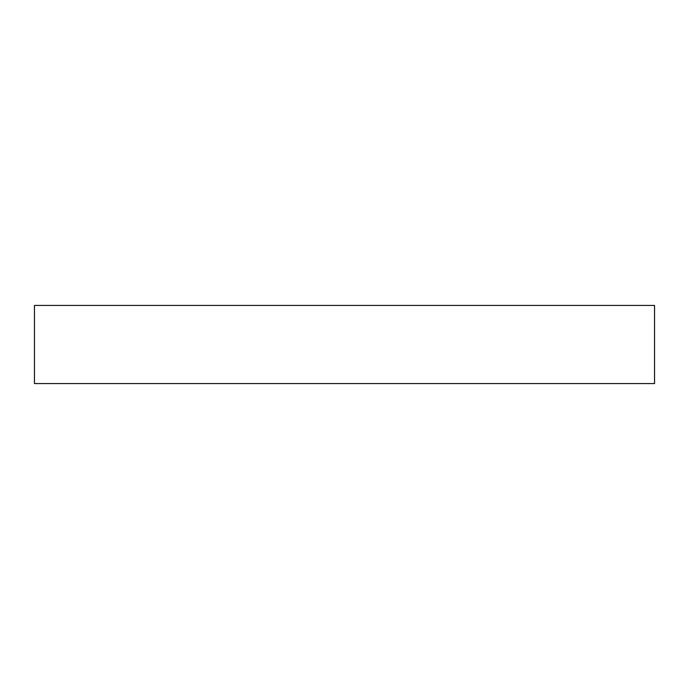 <?xml version="1.0" encoding="UTF-8"?>
<svg xmlns="http://www.w3.org/2000/svg" width="689" height="689" viewBox="0 0 689 689"><rect width="100%" height="100%" fill="white"/><g stroke="black" fill="none" stroke-linecap="round" stroke-linejoin="round"><path stroke-width="1.03" d="M654.55 305.434L654.55 383.566L34.45 383.566L34.45 305.434L654.55 305.434"/></g></svg>
